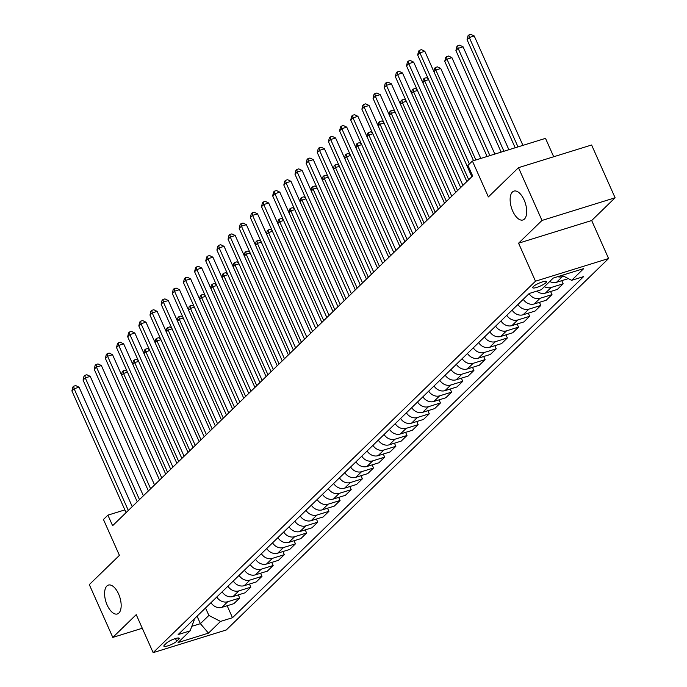 <?xml version="1.0" encoding="UTF-8"?>
<svg xmlns="http://www.w3.org/2000/svg" width="687" height="687" viewBox="0 0 687 687"><rect width="100%" height="100%" fill="white"/><g stroke="black" fill="none" stroke-linecap="round" stroke-linejoin="round"><path stroke-width="1.03" d="M512.708 211.089A15.123 7.308 72.8 0 1 513.945 191.098A15.123 7.308 72.8 0 1 524.129 199.994A15.123 7.308 72.8 0 1 522.901 219.986A15.123 7.308 72.8 0 1 512.708 211.089M107.172 605.075A15.123 7.308 72.8 0 1 108.4 585.084A15.123 7.308 72.8 0 1 118.593 593.98A15.123 7.308 72.8 0 1 117.357 613.972A15.123 7.308 72.8 0 1 107.172 605.075M533.292 286.608A7.566 1.58 156 0 0 532.708 287.716A7.566 1.58 156 0 0 538.471 286.822A7.566 1.58 156 0 0 545.933 282.683A7.566 1.58 156 0 0 546.526 281.567A7.566 1.58 156 0 0 540.755 282.46A7.566 1.58 156 0 0 533.292 286.608M553.696 156.756L545.512 138.362L472.407 161.041L467.941 165.369L472.639 175.924L112.608 525.701L107.902 515.147L103.445 519.484L119.418 555.371L89.31 584.628L112.805 637.407L142.286 628.262M615.097 197.77L591.601 145L518.496 167.671L541.991 220.45L518.573 243.198L535.491 281.198L608.596 258.527L591.679 220.527L615.097 197.77L541.991 220.45M535.491 281.198L153.149 652.65L226.255 629.979L608.596 258.527M176.688 641.28L178.654 639.365A7.325 1.529 156 0 0 179.221 638.292A7.325 1.529 156 0 0 173.639 639.159A7.325 1.529 156 0 0 166.4 643.169L164.442 645.076A7.325 1.529 156 0 0 163.875 646.158A7.325 1.529 156 0 0 169.457 645.291A7.325 1.529 156 0 0 176.688 641.28L175.468 638.532M191.828 626.321L200.389 623.667L208.865 615.432L220.527 621.426L232.481 617.716L583.598 276.612L571.644 280.313L561.975 275.35M220.527 621.426L208.479 633.131L178.053 642.568L190.101 630.864L194.241 619.966L193.923 619.245M571.644 280.313L583.692 268.617L553.258 278.055L541.219 289.751L529.265 293.461L178.148 634.573L190.101 630.864M472.407 161.041L488.38 196.929L518.496 167.671M153.149 652.65L136.224 614.65L112.805 637.407M124.871 509.891L107.902 515.147M197.057 616.196L200.389 623.667L208.479 633.131M205.533 607.961L208.865 615.432M232.481 617.716L227.148 605.736M210.969 602.679A9.455 8.038 45.8 0 0 221.935 607.36L233.889 603.65L239.686 598.016L238.303 594.908M544.379 286.685A9.455 8.038 45.8 0 0 551.189 287.484L563.142 283.783L561.76 280.665M563.142 283.783L557.346 289.416L545.392 293.126A9.455 8.038 45.8 0 1 536.787 291.125M529.067 293.641A9.455 8.038 45.8 0 0 540.034 298.321L551.987 294.611L550.605 291.503M551.987 294.611L546.191 300.253L534.237 303.955A9.455 8.038 45.8 0 1 523.271 299.283M517.921 304.478A9.455 8.038 45.8 0 0 528.878 309.159L540.832 305.449L539.45 302.34M540.832 305.449L535.036 311.082L523.082 314.792A9.455 8.038 45.8 0 1 512.116 310.112M506.766 315.316A9.455 8.038 45.8 0 0 517.723 319.996L529.677 316.286L528.294 313.178M529.677 316.286L523.88 321.92L511.927 325.629A9.455 8.038 45.8 0 1 500.96 320.949M495.61 326.153A9.455 8.038 45.8 0 0 506.577 330.833L518.53 327.124L517.139 324.015M518.53 327.124L512.725 332.757L500.771 336.467A9.455 8.038 45.8 0 1 489.814 331.787M484.455 336.991A9.455 8.038 45.8 0 0 495.421 341.662L507.375 337.961L505.993 334.844M507.375 337.961L501.57 343.594L489.616 347.304A9.455 8.038 45.8 0 1 478.659 342.624M473.3 347.82A9.455 8.038 45.8 0 0 484.266 352.5L496.22 348.79L494.838 345.681M496.22 348.79L490.424 354.432L478.47 358.133A9.455 8.038 45.8 0 1 467.503 353.462M462.153 358.657A9.455 8.038 45.8 0 0 473.111 363.337L485.065 359.627L483.682 356.519M485.065 359.627L479.268 365.261L467.315 368.971A9.455 8.038 45.8 0 1 456.348 364.29M450.998 369.494A9.455 8.038 45.8 0 0 461.956 374.175L473.91 370.465L472.527 367.356M473.91 370.465L468.113 376.098L456.159 379.808A9.455 8.038 45.8 0 1 445.193 375.128M439.843 380.332A9.455 8.038 45.8 0 0 450.809 385.012L462.763 381.302L461.372 378.193M462.763 381.302L456.958 386.936L445.004 390.645A9.455 8.038 45.8 0 1 434.047 385.965M428.688 391.169A9.455 8.038 45.8 0 0 439.654 395.841L451.608 392.14L450.217 389.022M451.608 392.14L445.803 397.773L433.849 401.483A9.455 8.038 45.8 0 1 422.891 396.803M417.533 401.998A9.455 8.038 45.8 0 0 428.499 406.678L440.453 402.968L439.07 399.86M440.453 402.968L434.656 408.61L422.703 412.312A9.455 8.038 45.8 0 1 411.736 407.64M406.386 412.835A9.455 8.038 45.8 0 0 417.344 417.516L429.298 413.806L427.915 410.697M429.298 413.806L423.501 419.439L411.547 423.149A9.455 8.038 45.8 0 1 400.581 418.469M395.231 423.673A9.455 8.038 45.8 0 0 406.189 428.353L418.143 424.643L416.76 421.535M418.143 424.643L412.346 430.277L400.392 433.986A9.455 8.038 45.8 0 1 389.426 429.306M384.076 434.51A9.455 8.038 45.8 0 0 395.034 439.191L406.987 435.481L405.605 432.372M406.987 435.481L401.191 441.114L389.237 444.824A9.455 8.038 45.8 0 1 378.279 440.144M372.921 445.348A9.455 8.038 45.8 0 0 383.887 450.019L395.841 446.318L394.45 443.201M395.841 446.318L390.036 451.952L378.082 455.661A9.455 8.038 45.8 0 1 367.124 450.981M361.766 456.177A9.455 8.038 45.8 0 0 372.732 460.857L384.686 457.147L383.303 454.038M384.686 457.147L378.88 462.789L366.927 466.49A9.455 8.038 45.8 0 1 355.969 461.819M350.61 467.014A9.455 8.038 45.8 0 0 361.577 471.694L373.53 467.984L372.148 464.876M373.53 467.984L367.734 473.618L355.78 477.328A9.455 8.038 45.8 0 1 344.814 472.647M339.464 477.851A9.455 8.038 45.8 0 0 350.422 482.532L362.375 478.822L360.993 475.713M362.375 478.822L356.579 484.455L344.625 488.165A9.455 8.038 45.8 0 1 333.659 483.485M328.309 488.689A9.455 8.038 45.8 0 0 339.266 493.369L351.22 489.659L349.838 486.551M351.22 489.659L345.424 495.293L333.47 499.002A9.455 8.038 45.8 0 1 322.504 494.322M317.154 499.526A9.455 8.038 45.8 0 0 328.12 504.198L340.074 500.497L338.682 497.379M340.074 500.497L334.268 506.13L322.315 509.84A9.455 8.038 45.8 0 1 311.357 505.16M305.998 510.355A9.455 8.038 45.8 0 0 316.965 515.035L328.918 511.334L327.527 508.217M328.918 511.334L323.113 516.967L311.159 520.669A9.455 8.038 45.8 0 1 300.202 515.997M294.843 521.193A9.455 8.038 45.8 0 0 305.809 525.873L317.763 522.163L316.381 519.054M317.763 522.163L311.967 527.796L300.013 531.506A9.455 8.038 45.8 0 1 289.047 526.826M283.697 532.03A9.455 8.038 45.8 0 0 294.654 536.71L306.608 533L305.226 529.892M306.608 533L300.812 538.634L288.858 542.344A9.455 8.038 45.8 0 1 277.892 537.663M272.541 542.867A9.455 8.038 45.8 0 0 283.499 547.548L295.453 543.838L294.07 540.729M295.453 543.838L289.656 549.471L277.703 553.181A9.455 8.038 45.8 0 1 266.736 548.501M261.386 553.705A9.455 8.038 45.8 0 0 272.353 558.376L284.306 554.675L282.915 551.558M284.306 554.675L278.501 560.309L266.547 564.018A9.455 8.038 45.8 0 1 255.59 559.338M250.231 564.534A9.455 8.038 45.8 0 0 261.197 569.214L273.151 565.513L271.76 562.395M273.151 565.513L267.346 571.146L255.392 574.847A9.455 8.038 45.8 0 1 244.435 570.176M239.076 575.371A9.455 8.038 45.8 0 0 250.042 580.051L261.996 576.341L260.613 573.233M261.996 576.341L256.199 581.975L244.237 585.685A9.455 8.038 45.8 0 1 233.279 581.004M227.921 586.209A9.455 8.038 45.8 0 0 238.887 590.889L250.841 587.179L249.458 584.07M250.841 587.179L245.044 592.812L233.091 596.522A9.455 8.038 45.8 0 1 222.124 591.842M216.774 597.046A9.455 8.038 45.8 0 0 227.732 601.726L239.686 598.016M549.729 281.481A9.455 8.038 45.8 0 0 556.539 282.288L568.347 278.621M557.655 276.689A9.455 8.038 45.8 0 0 562.344 276.655L563.692 276.234M518.573 243.198L591.679 220.527M132.239 506.628L79.074 387.21L74.127 388.748L128.314 510.441M71.903 390.912L72.831 387.056L73.724 386.188L74.127 388.748L71.903 390.912L126.082 512.614M73.724 386.188L75.699 385.579L79.074 387.21M167.559 472.321L123.523 373.427L121.668 375.231M127.481 372.199L123.523 373.427L123.119 370.868L125.094 370.259L127.035 371.195M121.487 374.81L122.226 371.736L123.119 370.868M143.394 495.791L90.22 376.373L85.282 377.91L139.47 499.604M83.05 380.074L83.986 376.218L84.87 375.351L85.282 377.91L83.05 380.074L137.237 501.776M84.87 375.351L86.854 374.741L90.22 376.373M154.549 484.962L101.375 365.544L96.438 367.073L150.625 488.775M94.205 369.237L95.132 365.381L96.025 364.522L96.438 367.073L94.205 369.237L148.392 490.939M96.025 364.522L98.001 363.904L101.375 365.544M165.696 474.124L112.531 354.707L107.593 356.235L161.771 477.937M105.36 358.399L106.287 354.552L107.181 353.685L107.593 356.235L105.36 358.399L159.547 480.101M107.181 353.685L109.156 353.066L112.531 354.707M178.706 461.484L134.678 362.59L132.823 364.393M138.637 361.362L134.678 362.59L134.274 360.031L136.249 359.421L138.19 360.366M132.634 363.981L133.381 360.898L134.274 360.031M189.861 450.646L145.833 351.753L143.978 353.556M149.783 350.525L145.833 351.753L145.421 349.202L147.396 348.584L149.345 349.528M143.789 353.144L144.528 350.069L145.421 349.202M201.016 439.809L156.988 340.915L155.133 342.719M160.938 339.687L156.988 340.915L156.576 338.365L158.551 337.746L160.492 338.691M154.944 342.306L155.683 339.232L156.576 338.365M176.851 463.287L123.686 343.869L118.748 345.398L172.926 467.1M116.515 347.57L117.443 343.715L118.336 342.847L118.748 345.398L116.515 347.57L170.694 469.264M118.336 342.847L120.311 342.238L123.686 343.869M212.171 428.971L168.143 330.078L166.28 331.89M172.094 328.858L168.143 330.078L167.731 327.527L169.706 326.918L171.647 327.854M166.099 331.469L166.838 328.395L167.731 327.527M188.006 452.45L134.841 333.032L129.895 334.569L184.082 456.262M127.67 336.733L128.598 332.877L129.491 332.01L129.895 334.569L127.67 336.733L181.849 458.435M129.491 332.01L131.466 331.4L134.841 333.032M199.161 441.612L145.988 322.194L141.05 323.732L195.237 445.425M138.817 325.896L139.753 322.04L140.646 321.173L141.05 323.732L138.817 325.896L193.004 447.598M140.646 321.173L142.621 320.563L145.988 322.194M210.316 430.783L157.143 311.366L152.205 312.894L206.392 434.596M149.972 315.058L150.9 311.202L151.793 310.344L152.205 312.894L149.972 315.058L204.159 436.76M151.793 310.344L153.768 309.725L157.143 311.366M221.463 419.946L168.298 300.528L163.36 302.057L217.539 423.759M161.127 304.221L162.055 300.374L162.948 299.506L163.36 302.057L161.127 304.221L215.314 425.923M162.948 299.506L164.923 298.888L168.298 300.528M232.618 409.108L179.453 289.691L174.515 291.219L228.694 412.921M172.282 293.392L173.21 289.536L174.103 288.669L174.515 291.219L172.282 293.392L226.461 415.085M174.103 288.669L176.078 288.059L179.453 289.691M223.327 418.143L179.29 319.249L177.435 321.052M183.249 318.021L179.29 319.249L178.886 316.69L180.861 316.08L182.802 317.016M177.255 320.631L177.993 317.557L178.886 316.69M234.482 407.305L190.445 308.411L188.59 310.215M194.404 307.183L190.445 308.411L190.041 305.852L192.017 305.243L193.957 306.187M188.401 309.803L189.148 306.72L190.041 305.852M245.628 396.468L201.6 297.574L199.745 299.377M205.55 296.346L201.6 297.574L201.188 295.024L203.172 294.405L205.112 295.35M199.556 298.965L200.303 295.891L201.188 295.024M256.783 385.63L212.755 286.737L210.9 288.54M216.706 285.509L212.755 286.737L212.343 284.186L214.318 283.568L216.259 284.512M210.711 288.128L211.45 285.053L212.343 284.186M267.939 374.793L223.91 275.899L222.047 277.711M227.861 274.68L223.91 275.899L223.498 273.349L225.473 272.739L227.414 273.675M221.867 277.29L222.605 274.216L223.498 273.349M243.773 398.271L190.608 278.853L185.662 280.39L239.849 402.084M183.438 282.555L184.365 278.699L185.258 277.831L185.662 280.39L183.438 282.555L237.616 404.257M185.258 277.831L187.233 277.222L190.608 278.853M279.094 363.964L235.066 265.07L233.202 266.874M239.016 263.842L235.066 265.07L234.653 262.511L236.629 261.902L238.569 262.838M233.022 266.453L233.76 263.379L234.653 262.511M254.929 387.434L201.755 268.016L196.817 269.553L251.004 391.247M194.584 271.717L195.52 267.861L196.413 266.994L196.817 269.553L194.584 271.717L248.771 393.419M196.413 266.994L198.388 266.384L201.755 268.016M290.249 353.127L246.212 254.233L244.357 256.036M250.171 253.005L246.212 254.233L245.809 251.674L247.784 251.064L249.725 252.009M244.168 255.624L244.915 252.541L245.809 251.674M266.084 376.605L212.91 257.187L207.972 258.716L262.159 380.418M205.739 260.88L206.675 257.024L207.56 256.165L207.972 258.716L205.739 260.88L259.926 382.582M207.56 256.165L209.544 255.547L212.91 257.187M301.395 342.289L257.367 243.396L255.512 245.199M261.326 242.167L257.367 243.396L256.964 240.845L258.939 240.227L260.88 241.171M255.324 244.787L256.071 241.712L256.964 240.845M277.23 365.767L224.065 246.35L219.127 247.878L273.314 369.58M216.894 250.042L217.822 246.195L218.715 245.328L219.127 247.878L216.894 250.042L271.082 371.744M218.715 245.328L220.69 244.709L224.065 246.35M312.551 331.452L268.523 232.558L266.668 234.361M272.473 231.33L268.523 232.558L268.11 230.008L270.085 229.389L272.035 230.334M266.479 233.949L267.217 230.875L268.11 230.008M288.385 354.93L235.22 235.512L230.282 237.041L284.461 358.743M228.05 239.213L228.977 235.358L229.87 234.49L230.282 237.041L228.05 239.213L282.237 360.907M229.87 234.49L231.845 233.881L235.22 235.512M323.706 320.614L279.678 221.721L277.814 223.533M283.628 220.501L279.678 221.721L279.265 219.17L281.241 218.56L283.181 219.496M277.634 223.112L278.372 220.038L279.265 219.17M299.541 344.093L246.375 224.675L241.438 226.212L295.616 347.905M239.205 228.376L240.132 224.52L241.025 223.653L241.438 226.212L239.205 228.376L293.383 350.069M241.025 223.653L243 223.043L246.375 224.675M334.861 309.785L290.833 210.892L288.969 212.695M294.783 209.664L290.833 210.892L290.421 208.333L292.396 207.723L294.337 208.659M288.789 212.274L289.528 209.2L290.421 208.333M310.696 333.255L257.531 213.837L252.584 215.375L306.771 337.068M250.36 217.539L251.287 213.683L252.181 212.815L252.584 215.375L250.36 217.539L304.539 339.241M252.181 212.815L254.156 212.206L257.531 213.837M321.851 322.426L268.677 203.008L263.739 204.537L317.926 326.239M261.507 206.701L262.443 202.845L263.327 201.987L263.739 204.537L261.507 206.701L315.694 328.403M263.327 201.987L265.311 201.368L268.677 203.008M333.006 311.589L279.832 192.171L274.894 193.7L329.082 315.402M272.662 195.864L273.589 192.017L274.482 191.149L274.894 193.7L272.662 195.864L326.849 317.566M274.482 191.149L276.457 190.531L279.832 192.171M344.153 300.751L290.987 181.334L286.05 182.862L340.228 304.564M283.817 185.035L284.744 181.179L285.637 180.312L286.05 182.862L283.817 185.035L338.004 306.728M285.637 180.312L287.613 179.702L290.987 181.334M355.308 289.914L302.143 170.496L297.205 172.025L351.383 293.727M294.972 174.197L295.899 170.342L296.793 169.474L297.205 172.025L294.972 174.197L349.151 295.891M296.793 169.474L298.768 168.865L302.143 170.496M366.463 279.077L313.298 159.659L308.351 161.196L362.538 282.889M306.127 163.36L307.055 159.504L307.948 158.637L308.351 161.196L306.127 163.36L360.306 285.062M307.948 158.637L309.923 158.027L313.298 159.659M377.618 268.248L324.444 148.821L319.507 150.359L373.694 272.061M317.274 152.523L318.21 148.667L319.103 147.799L319.507 150.359L317.274 152.523L371.461 274.225M319.103 147.799L321.078 147.19L324.444 148.821M388.773 257.41L335.6 137.993L330.662 139.521L384.849 261.223M328.429 141.685L329.356 137.838L330.249 136.971L330.662 139.521L328.429 141.685L382.616 263.387M330.249 136.971L332.225 136.352L335.6 137.993M399.92 246.573L346.755 127.155L341.817 128.684L395.995 250.386M339.584 130.856L340.512 127.001L341.405 126.133L341.817 128.684L339.584 130.856L393.771 252.55M341.405 126.133L343.38 125.523L346.755 127.155M346.016 298.948L301.979 200.054L300.125 201.858M305.938 198.826L301.979 200.054L301.576 197.495L303.551 196.886L305.492 197.83M299.944 201.446L300.683 198.363L301.576 197.495M357.171 288.111L313.135 189.217L311.28 191.02M317.093 187.989L313.135 189.217L312.731 186.666L314.706 186.048L316.647 186.993M311.091 190.608L311.838 187.534L312.731 186.666M368.318 277.273L324.29 178.38L322.435 180.183M328.24 177.152L324.29 178.38L323.878 175.829L325.861 175.211L327.802 176.155M322.246 179.771L322.993 176.696L323.878 175.829M379.473 266.436L335.445 167.542L333.59 169.354M339.395 166.323L335.445 167.542L335.033 164.992L337.008 164.382L338.949 165.318M333.401 168.933L334.14 165.859L335.033 164.992M390.628 255.607L346.6 156.713L344.737 158.517M350.55 155.485L346.6 156.713L346.188 154.154L348.163 153.544L350.104 154.481M344.556 158.096L345.295 155.022L346.188 154.154M401.783 244.77L357.755 145.876L355.892 147.679M361.705 144.648L357.755 145.876L357.343 143.317L359.318 142.707L361.259 143.652M355.711 147.267L356.45 144.184L357.343 143.317M412.939 233.932L368.902 135.038L367.047 136.842M372.861 133.81L368.902 135.038L368.498 132.488L370.473 131.87L372.414 132.814M366.858 136.43L367.605 133.355L368.498 132.488M424.085 223.095L380.057 124.201L378.202 126.004M384.016 122.973L380.057 124.201L379.653 121.651L381.628 121.032L383.569 121.977M378.013 125.592L378.76 122.518L379.653 121.651M435.24 212.257L391.212 113.364L389.357 115.176M395.162 112.144L391.212 113.364L390.8 110.813L392.775 110.203L394.724 111.139M389.168 114.755L389.907 111.68L390.8 110.813M411.075 235.735L357.91 116.318L352.972 117.846L407.151 239.548M350.739 120.019L351.667 116.163L352.56 115.296L352.972 117.846L350.739 120.019L404.926 241.712M352.56 115.296L354.535 114.686L357.91 116.318M446.395 201.428L402.367 102.535L400.504 104.338M406.318 101.307L402.367 102.535L401.955 99.976L403.93 99.366L405.871 100.302M400.323 103.917L401.062 100.843L401.955 99.976M422.23 224.898L369.065 105.48L364.119 107.017L418.306 228.711M361.894 109.181L362.822 105.326L363.715 104.458L364.119 107.017L361.894 109.181L416.073 230.884M363.715 104.458L365.69 103.849L369.065 105.48M457.551 190.591L413.522 91.697L411.659 93.501M417.473 90.469L413.522 91.697L413.11 89.138L415.085 88.529L417.026 89.473M411.479 93.08L412.217 90.006L413.11 89.138M433.385 214.069L380.22 94.643L375.274 96.18L429.461 217.882M373.05 98.344L373.977 94.488L374.87 93.621L375.274 96.18L373.05 98.344L427.228 220.046M374.87 93.621L376.845 93.011L380.22 94.643M468.706 179.754L424.669 80.86L422.814 82.663M428.628 79.632L424.669 80.86L424.265 78.309L426.241 77.691L428.181 78.636M422.634 82.251L423.372 79.177L424.265 78.309M444.541 203.232L391.367 83.814L386.429 85.343L440.616 207.045M384.196 87.507L385.132 83.659L386.017 82.792L386.429 85.343L384.196 87.507L438.383 209.209M386.017 82.792L388 82.174L391.367 83.814M480.806 158.431L440.762 68.494L435.824 70.022L433.969 71.826M475.868 159.959L435.824 70.022L435.421 67.472L437.396 66.854L440.762 68.494M433.78 71.414L434.528 68.339L435.421 67.472M455.696 192.394L402.522 72.977L397.584 74.505L451.771 196.207M395.351 76.678L396.279 72.822L397.172 71.955L397.584 74.505L395.351 76.678L449.538 198.371M397.172 71.955L399.147 71.345L402.522 72.977M494.846 154.077L451.917 57.656L446.979 59.185L444.747 61.358L487.1 156.481M489.908 155.606L446.979 59.185L446.567 56.635L448.542 56.025L451.917 57.656M444.747 61.358L445.683 57.502L446.567 56.635M466.842 181.557L413.677 62.139L408.739 63.668L462.918 185.37M406.506 65.84L407.434 61.985L408.327 61.117L408.739 63.668L406.506 65.84L460.694 187.534M408.327 61.117L410.302 60.508L413.677 62.139M508.887 149.723L463.072 46.819L458.135 48.356L455.902 50.52L501.141 152.128M503.949 151.252L458.135 48.356L457.722 45.797L459.697 45.187L463.072 46.819M455.902 50.52L456.829 46.664L457.722 45.797M473.532 160.689L424.832 51.302L419.894 52.839L469.376 163.978M417.662 55.003L418.589 51.147L419.482 50.28L419.894 52.839L417.662 55.003L471.84 176.705M419.482 50.28L421.457 49.67L424.832 51.302M522.927 145.369L474.228 35.982L469.29 37.519L467.057 39.683L515.181 147.774M517.989 146.898L469.29 37.519L468.877 34.96L470.853 34.35L474.228 35.982M467.057 39.683L467.984 35.827L468.877 34.96M227.732 601.726L221.935 607.36M238.887 590.889L233.091 596.522M250.042 580.051L244.237 585.685M261.197 569.214L255.392 574.847M272.353 558.376L266.547 564.018M283.499 547.548L277.703 553.181M294.654 536.71L288.858 542.344M305.809 525.873L300.013 531.506M316.965 515.035L311.159 520.669M328.12 504.198L322.315 509.84M339.266 493.369L333.47 499.002M350.422 482.532L344.625 488.165M361.577 471.694L355.78 477.328M372.732 460.857L366.927 466.49M383.887 450.019L378.082 455.661M395.034 439.191L389.237 444.824M406.189 428.353L400.392 433.986M417.344 417.516L411.547 423.149M428.499 406.678L422.703 412.312M439.654 395.841L433.849 401.483M450.809 385.012L445.004 390.645M461.956 374.175L456.159 379.808M473.111 363.337L467.315 368.971M484.266 352.5L478.47 358.133M495.421 341.662L489.616 347.304M506.577 330.833L500.771 336.467M517.723 319.996L511.927 325.629M528.878 309.159L523.082 314.792M540.034 298.321L534.237 303.955M551.189 287.484L545.392 293.126M562.344 276.655L556.539 282.288M178.036 637.991L178.654 639.365"/></g></svg>
